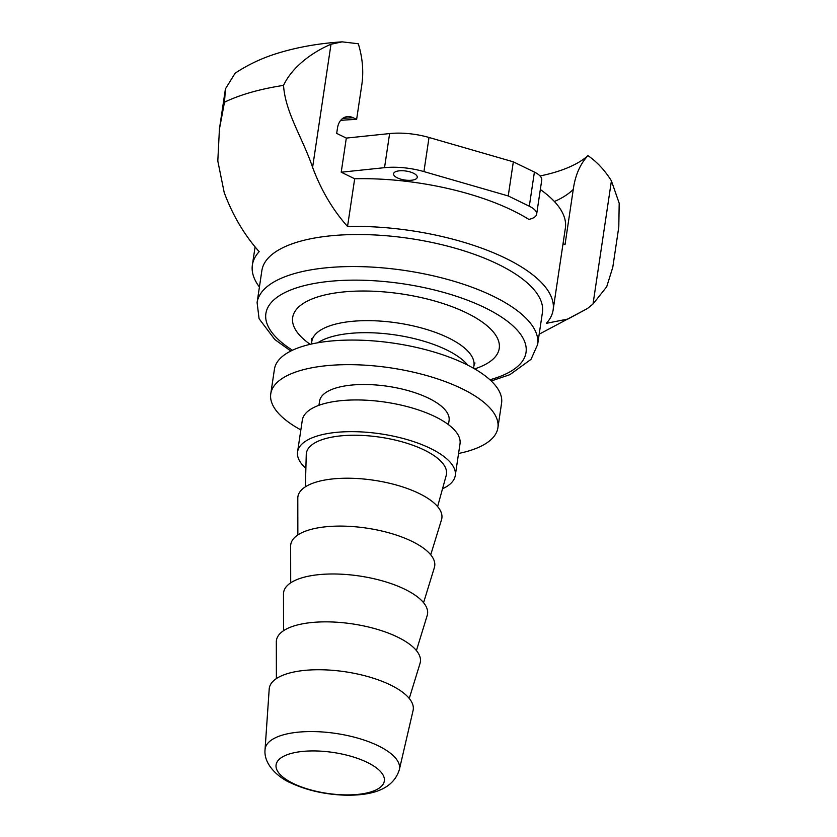 <?xml version="1.0" encoding="UTF-8"?>
<svg xmlns="http://www.w3.org/2000/svg" width="837" height="837" viewBox="0 0 837 837"><rect width="100%" height="100%" fill="white"/><g stroke="black" fill="none" stroke-linecap="round" stroke-linejoin="round"><path stroke-width="1.26" d="M367.202 762.381A54.719 20.674 -171.5 0 0 309.774 750.977A54.719 20.674 -171.5 0 0 276.064 765.028A54.719 20.674 -171.5 0 0 293.222 783.453A54.719 20.674 -171.5 0 0 350.148 794.868A54.719 20.674 -171.5 0 0 384.298 781.203A54.719 20.674 -171.5 0 0 367.202 762.381M397.303 177.842A11.98 4.53 8.5 0 1 393.557 173.761A11.98 4.53 8.5 0 1 400.986 170.727A11.98 4.53 8.5 0 1 413.499 173.228A11.98 4.53 8.5 0 1 417.244 177.308A11.98 4.53 8.5 0 1 409.827 180.342A11.98 4.53 8.5 0 1 397.303 177.842M340.649 120.382A160.139 60.505 8.5 0 1 356.625 119.419L361.825 84.704C363.75 71.375 362.578 57.722 358.299 43.754L342.134 41.85C319.399 43.336 298.328 46.998 278.92 52.857C263.132 57.544 248.537 64.334 235.124 73.206L225.425 88.889L224.494 102.198L219.42 129.097L217.808 161.028L224.211 192.541C232.707 215.35 244.362 235.051 259.167 251.655A152.041 57.45 -171.5 0 0 252.376 265.015A152.041 57.45 -171.5 0 0 259.428 287.007M540.053 175.969A171.533 64.815 -171.5 0 0 587.961 155.64C580.397 163.78 575.584 174.504 573.502 187.833L565.027 244.645L563.039 243.672M587.961 155.64C597.011 161.886 604.837 170.298 611.418 180.865L619.192 203.224L618.794 227.026L612.789 267.254L606.699 286.777L593.025 303.988L587.511 308.487L567.988 319.012L546.341 323.333A152.041 57.45 -171.5 0 0 553.131 309.962A152.041 57.45 -171.5 0 0 505.538 258.225A152.041 57.45 -171.5 0 0 347.543 226.482L354.679 178.762A152.041 57.45 8.5 0 1 512.673 210.505A152.041 57.45 8.5 0 1 528.911 219.44L530.428 219.001A23.446 8.862 8.5 0 0 536.643 214.199L541.748 180.081A23.446 8.862 8.5 0 0 534.404 172.098L513.332 161.834L429.025 137.477A44.058 16.646 8.5 0 0 389.623 133.564L346.319 138.095L336.683 133.397L337.478 128.092A18.32 13.036 74.1 0 1 347.847 116.584A18.32 13.036 74.1 0 1 353.256 117.776L356.625 119.419M257.095 302.575A141.83 53.589 -171.5 0 1 345.043 266.658A141.83 53.589 -171.5 0 1 493.244 296.246A141.83 53.589 -171.5 0 1 537.636 344.509L542.428 312.483A141.83 53.589 -171.5 0 0 498.025 264.22A141.83 53.589 -171.5 0 0 349.824 234.632A141.83 53.589 -171.5 0 0 261.876 270.56L257.095 302.575L259.083 318.719L274.798 339.529L290.816 351.027M458.561 453.476A114.826 43.388 -171.5 0 0 497.9 427.78L501.572 403.172A114.826 43.388 -171.5 0 0 465.623 364.095A114.826 43.388 -171.5 0 0 345.639 340.146A114.826 43.388 -171.5 0 0 274.431 369.232L270.759 393.829A114.826 43.388 -171.5 0 0 300.86 429.904M497.9 427.78A114.826 43.388 -171.5 0 0 461.951 388.703A114.826 43.388 -171.5 0 0 341.956 364.744A114.826 43.388 -171.5 0 0 270.759 393.829M448.454 424.662L449.082 420.488A65.474 24.733 -171.5 0 0 428.586 398.203A65.474 24.733 -171.5 0 0 360.172 384.549A65.474 24.733 -171.5 0 0 319.577 401.132L318.949 405.307M442.522 488.787A79.724 30.122 -171.5 0 0 455.276 475.479L460.015 443.767A79.724 30.122 -171.5 0 0 435.062 416.638A79.724 30.122 -171.5 0 0 351.749 400.002A79.724 30.122 -171.5 0 0 302.303 420.195L297.564 451.917A79.724 30.122 -171.5 0 0 305.871 468.364M455.276 475.479A79.724 30.122 -171.5 0 0 430.323 448.35A79.724 30.122 -171.5 0 0 347.01 431.714A79.724 30.122 -171.5 0 0 297.564 451.917M437.605 506.605L446.226 475.364A70.831 26.763 -171.5 0 0 424.307 450.065A70.831 26.763 -171.5 0 0 348.799 435.334A70.831 26.763 -171.5 0 0 306.258 454.449L305.369 486.841M430.72 554.816L441.507 519.756A72.767 27.495 -171.5 0 0 419.075 493.453A72.767 27.495 -171.5 0 0 341.14 478.335A72.767 27.495 -171.5 0 0 297.794 498.277L297.857 534.958M423.574 602.692L434.351 567.632A72.767 27.495 -171.5 0 0 411.919 541.33A72.767 27.495 -171.5 0 0 333.984 526.211A72.767 27.495 -171.5 0 0 290.638 546.153L290.701 582.834M416.418 650.569L427.194 615.509A72.767 27.495 -171.5 0 0 404.763 589.217A72.767 27.495 -171.5 0 0 326.828 574.098A72.767 27.495 -171.5 0 0 283.481 594.029L283.544 630.711M409.262 698.445L420.038 663.385A72.767 27.495 -171.5 0 0 397.606 637.093A72.767 27.495 -171.5 0 0 319.671 621.975A72.767 27.495 -171.5 0 0 276.325 641.906L276.388 678.587M399.343 769.663L413.07 710.55A72.767 27.495 -171.5 0 0 390.45 684.969A72.767 27.495 -171.5 0 0 313.404 669.82A72.767 27.495 -171.5 0 0 269.2 689.039L265.047 749.596C263.341 766.859 282.833 779.781 290.585 782.825C306.541 790.274 324.453 794.386 344.331 795.15C366.69 795.705 392.407 791.99 399.343 769.663A67.923 25.665 -171.5 0 0 378.23 745.788A67.923 25.665 -171.5 0 0 306.311 731.643A67.923 25.665 -171.5 0 0 265.047 749.596M347.543 226.482C332.833 210.014 321.178 190.313 312.599 167.369C302.628 137.843 285.344 112.692 283.534 85.384C293.285 64.742 315.685 50.659 330.992 44.256L342.134 41.85M283.534 85.384A232.864 87.99 -171.5 0 0 224.494 102.198M540.336 189.518A152.041 57.45 8.5 0 1 565.362 228.135L553.131 309.962M554.397 201.518A160.139 60.505 -171.5 0 0 573.293 189.403M342.772 118.373A164.397 62.116 8.5 0 1 353.256 117.776M354.679 178.773L341.214 172.213L384.528 167.672A44.058 16.646 8.5 0 1 423.93 171.595L508.237 195.952L513.332 161.834M341.214 172.213L346.319 138.095M508.237 195.952L529.308 206.216A23.446 8.862 8.5 0 1 536.643 214.199M489.896 379.747A131.514 49.686 -171.5 0 0 484.853 307.681A131.514 49.686 -171.5 0 0 308.476 284.643A131.514 49.686 -171.5 0 0 292.458 350.232M474.663 368.897A104.447 39.465 -171.5 0 0 466.554 312.892A104.447 39.465 -171.5 0 0 328.784 294.111A104.447 39.465 -171.5 0 0 310.192 344.321M474.977 362.965L473.941 365.696A81.963 30.969 -171.5 0 0 448.287 337.803A81.963 30.969 -171.5 0 0 362.641 320.707A81.963 30.969 -171.5 0 0 311.814 341.465L311.437 344.038M467.799 365.173A81.963 30.969 -171.5 0 0 446.487 349.845A81.963 30.969 -171.5 0 0 317.851 342.762M312.599 167.369L330.992 44.256M593.025 303.988L611.418 180.865M384.528 167.672L389.623 133.564M423.93 171.595L429.025 137.477M529.308 206.216L534.404 172.098M537.636 344.509L531.014 359.355L509.911 374.662L491.225 380.981M311.626 338.556L311.814 341.465M473.941 365.696L473.554 368.259M539.185 334.193L587.511 308.487M252.376 265.015L255.086 246.894M219.42 129.097L225.425 88.889"/></g></svg>
